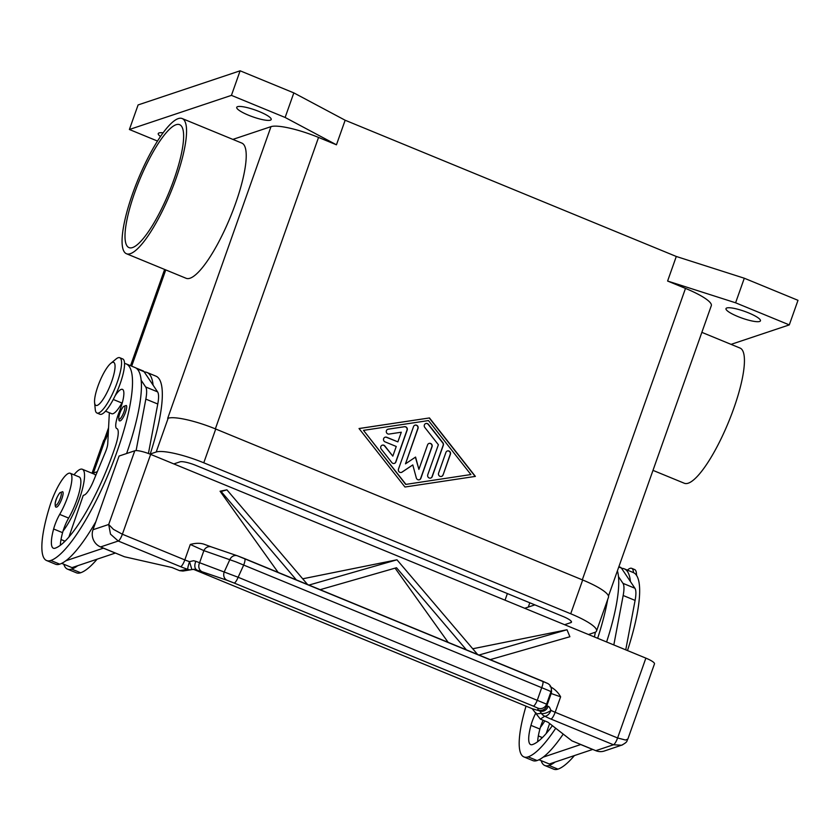 <?xml version="1.0" encoding="UTF-8"?>
<svg xmlns="http://www.w3.org/2000/svg" width="840" height="840" viewBox="0 0 840 840"><rect width="100%" height="100%" fill="white"/><g stroke="black" fill="none" stroke-linecap="round" stroke-linejoin="round"><path stroke-width="1.26" d="M726.81 307.965A18.28 3.612 19.5 0 1 746.55 312.092A18.28 3.612 19.5 0 1 760.452 320.817A18.28 3.612 19.5 0 1 759.623 321.468A18.28 3.612 19.5 0 1 739.893 317.342A18.28 3.612 19.5 0 1 725.991 308.616A18.28 3.612 19.5 0 1 726.81 307.965M237.552 106.67A18.28 3.612 19.5 0 1 257.292 110.796A18.28 3.612 19.5 0 1 271.194 119.522A18.28 3.612 19.5 0 1 270.375 120.173A18.28 3.612 19.5 0 1 250.635 116.046A18.28 3.612 19.5 0 1 236.733 107.32A18.28 3.612 19.5 0 1 237.552 106.67M160.461 136.479A18.28 3.612 19.5 0 1 158.246 133.571A18.28 3.612 19.5 0 1 159.065 132.93A18.28 3.612 19.5 0 1 163.054 132.815M175.896 178.92A73.111 17.577 112.4 0 1 126.493 253.754A73.111 17.577 112.4 0 1 132.731 193.358A73.111 17.577 112.4 0 1 182.133 118.524A73.111 17.577 112.4 0 1 175.896 178.92M182.133 118.524L241.794 143.073A73.111 17.577 112.4 0 1 235.557 203.469A73.111 17.577 112.4 0 1 186.155 278.303L126.493 253.754M701.862 332.356L739.998 348.044A73.111 17.577 112.4 0 1 733.772 408.44A73.111 17.577 112.4 0 1 684.369 483.273L652.985 470.369M176.064 124.719A66.465 15.981 112.4 0 1 179.603 124.667A66.465 15.981 112.4 0 1 171.602 185.892A66.465 15.981 112.4 0 1 132.562 247.559A66.465 15.981 112.4 0 1 129.024 247.611A66.465 15.981 112.4 0 1 137.025 186.386A66.465 15.981 112.4 0 1 176.064 124.719M94.595 402.623L95.256 409.437A29.915 7.192 -67.6 0 0 96.989 413.038A29.915 7.192 -67.6 0 0 117.201 382.421A29.915 7.192 -67.6 0 0 119.752 357.714A29.915 7.192 -67.6 0 0 115.983 359.058L110.712 363.426A23.268 5.597 -67.6 0 0 97.923 386.201A23.268 5.597 -67.6 0 0 94.595 402.623A23.268 5.597 -67.6 0 0 101.115 402.034A23.268 5.597 -67.6 0 0 111.657 381.612A23.268 5.597 -67.6 0 0 110.712 363.426M96.989 413.038L99.971 414.267A29.915 7.192 -67.6 0 0 120.183 383.649A29.915 7.192 -67.6 0 0 122.735 358.943L119.752 357.714M115.227 395.588A23.268 5.597 112.4 0 1 122.462 389.372A23.268 5.597 112.4 0 1 119.112 412.199A16.622 4.001 -67.6 0 0 116.718 428.505A16.622 4.001 -67.6 0 0 116.781 428.526A23.268 5.597 112.4 0 1 116.855 428.558A23.268 5.597 112.4 0 1 115.469 446.019A93.051 22.375 112.4 0 1 55.157 548.195A33.233 7.991 112.4 0 1 53.382 548.226A33.233 7.991 112.4 0 1 53.634 528.99A16.622 4.001 112.4 0 1 59.693 514.406A28.245 6.793 -67.6 0 0 69.038 492.912A28.245 6.793 -67.6 0 0 70.214 473.256A28.245 6.793 -67.6 0 0 49.896 505.848A78.614 18.9 -67.6 0 0 46.62 560.543A78.614 18.9 -67.6 0 0 50.799 560.48A106.344 25.578 -67.6 0 0 113.274 461.822A106.344 25.578 -67.6 0 0 126.063 363.856A106.344 25.578 -67.6 0 0 124.52 363.447M74.004 474.81A36.561 8.788 112.4 0 1 82.331 469.256A36.561 8.788 112.4 0 1 79.212 499.454A36.561 8.788 112.4 0 1 63.063 531.017A16.622 4.001 112.4 0 1 68.649 518.081A28.245 6.793 -67.6 0 0 77.983 496.587A28.245 6.793 -67.6 0 0 79.17 476.942L70.214 473.256M56.752 507.056A8.306 1.995 112.4 0 1 56.312 507.066C55.482 507.465 55.115 506.195 55.178 503.265C55.577 500.073 57.13 496.566 59.84 492.755L62.633 491.694A8.306 1.995 112.4 0 1 61.624 499.349A8.306 1.995 112.4 0 1 56.752 507.056M120.33 420.819A8.306 1.995 112.4 0 1 119.879 420.819C119.059 421.218 118.681 419.958 118.755 417.029C119.154 413.837 120.708 410.33 123.417 406.507L126.21 405.457A8.306 1.995 112.4 0 1 125.202 413.112A8.306 1.995 112.4 0 1 120.33 420.819M636.457 575.295A29.915 7.192 -67.6 0 0 636.395 573.163A29.915 7.192 -67.6 0 0 634.662 569.562L631.68 568.333A29.915 7.192 -67.6 0 0 627.407 570.119M633.454 572.618A29.915 7.192 -67.6 0 0 631.68 568.333M533.211 706.073A6.647 1.596 -67.6 0 0 535.038 704.561A6.647 1.596 -67.6 0 0 537.254 700.329L238.119 577.259A6.647 1.596 112.4 0 1 235.904 581.49A6.647 1.596 112.4 0 1 234.077 583.002L533.211 706.073L537.831 708.13L537.989 709.947L539.826 710.966A6.647 5.964 -64.6 0 0 548.121 706.24L549.381 707.112L550.988 710.356A6.647 3.833 117.7 0 1 544.772 716.195A19.939 3.938 -160.5 0 0 551.019 719.082A6.647 1.596 -67.6 0 0 553.046 716.814A6.647 1.596 -67.6 0 0 555.156 712.278A13.293 2.625 19.5 0 1 550.988 710.356A6.647 2.373 -25.3 0 1 541.59 713.433A6.647 2.373 -25.3 0 1 541.412 713.36A6.647 6.447 56.2 0 0 544.772 716.195L540.341 719.082L547.911 722.19L571.935 740.859L595.801 750.677A13.293 12.631 71.5 0 0 604.37 751.002L622.598 744.839M548.121 706.24L546.746 705.989L546.588 704.172L537.254 700.329L541.663 687.771A6.647 1.596 -67.6 0 0 542.966 683.298A6.647 1.596 -67.6 0 0 542.64 681.208A6.647 1.596 -67.6 0 0 542.587 681.198L244.661 558.621M211.617 547.008A6.647 5.827 108.8 0 0 211.291 546.882A6.647 5.827 108.8 0 0 211.281 546.882A6.647 5.827 108.8 0 0 207.207 547.155A6.647 5.827 108.8 0 0 203.879 550.63L235.778 561.813L548.373 690.428L550.998 691.625L551.155 693.514L560.626 696.822C558.232 692.465 554.726 689.052 550.116 686.595M211.291 546.882L204.456 544.373C200.592 542.924 195.878 542.945 190.291 544.457L203.879 550.63L199.458 563.105A6.647 5.827 108.8 0 0 199.112 568.271A6.647 5.827 108.8 0 0 202.23 571.809L227.147 580.314A6.647 5.827 108.8 0 1 224.028 576.775A6.647 5.827 108.8 0 1 224.375 571.61L229.898 559.514A6.647 5.827 -71.2 0 1 233.237 556.038A6.647 5.827 -71.2 0 1 237.3 555.765A6.647 5.827 -71.2 0 1 237.636 555.891L244.566 558.579A6.647 1.596 -67.6 0 1 244.608 558.59A6.647 1.596 -67.6 0 1 244.944 560.679A6.647 1.596 -67.6 0 1 243.642 565.163L238.119 577.259L195.909 561.33L193.567 560.721L189.546 561.655A13.293 2.625 19.5 0 1 184.821 559.913L122.377 534.23L113.421 529.337L108.696 524.486L110.502 534.145L118.241 541.023L180.684 566.716A19.939 3.938 -160.5 0 0 187.772 569.321A6.647 6.122 81 0 0 190.984 569.74A6.647 6.122 81 0 0 191.457 569.646M100.58 546.934L118.241 541.023A6.647 1.596 112.4 0 0 120.267 538.766A6.647 1.596 112.4 0 0 122.377 534.23L150.654 454.377A13.293 2.625 -160.5 0 0 141.057 451.29A13.293 2.625 -160.5 0 0 134.788 450.786L119.091 456.036L92.998 529.736A13.293 12.631 71.5 0 0 93.419 539.857A13.293 12.631 71.5 0 0 100.58 546.934L124.446 556.752L172.022 567.536L179.582 570.654L182.921 571.053L190.984 569.74A6.647 6.647 0 0 0 191.846 569.541L194.765 569.331L191.846 569.53L189.546 561.655A6.647 0.871 -72 0 0 187.772 569.321L179.582 570.654M537.989 709.947A6.647 6.647 -5 0 0 546.746 705.989L551.155 693.514A6.647 6.647 -5 0 0 551.513 690.732L551.345 688.842A6.647 6.647 -5 0 0 548.929 684.275M551.019 719.082L613.462 744.765L621.579 745.238M621.516 745.259C628.635 741.552 626.409 740.796 627.848 739.074L625.527 740.029L617.6 737.972L555.156 712.278L560.626 696.822M627.848 739.085L654.476 663.873A13.293 2.625 -160.5 0 0 653.163 661.983A13.293 2.625 -160.5 0 0 645.876 658.13L617.6 737.972A6.647 1.596 -67.6 0 1 615.489 742.508A6.647 1.596 -67.6 0 1 613.462 744.765L595.801 750.677M394.349 463.428A2.489 2.373 71.5 0 0 395.693 462.021L406.991 430.143A2.489 2.373 71.5 0 0 404.334 426.762L388.091 429.209A2.489 2.373 71.5 0 0 387.807 429.272M407.18 430.07L395.892 461.958A2.489 2.373 -108.5 0 1 391.829 462.567L381.234 449.075A2.489 2.373 -108.5 0 1 382.263 445.179A2.489 2.373 -108.5 0 1 384.878 445.998L392.826 456.131L396.249 446.471L385.056 441.872A2.489 2.373 -108.5 0 1 385.088 437.209A2.489 2.373 -108.5 0 1 386.694 437.262L397.877 441.872L401.3 432.222L389.109 434.06A2.489 2.373 -108.5 0 1 387.912 429.24A2.489 2.373 -108.5 0 1 388.29 429.145L404.534 426.699A2.489 2.373 -108.5 0 1 407.18 430.07L406.991 430.143M397.877 441.872L386.495 437.336A2.489 2.373 71.5 0 0 384.993 437.241M392.826 456.131L384.678 446.072A2.489 2.373 71.5 0 0 382.169 445.211M443.069 474.968A2.489 2.373 -108.5 0 1 439.131 475.734A2.489 2.373 -108.5 0 1 438.596 473.13L445.925 452.403A2.489 2.373 -108.5 0 1 449.862 451.637A2.489 2.373 -108.5 0 1 450.408 454.251L443.069 474.968L450.209 454.314A2.489 2.373 71.5 0 0 447.279 450.996M441.525 476.438A2.489 2.373 71.5 0 0 442.869 475.031M470.894 474.548L428.495 420.567L363.5 430.364L405.709 484.418L470.894 474.548L405.709 484.418M363.5 430.364L405.909 484.344M475.156 476.427L429.24 417.974L359.048 428.558M429.44 417.911L475.377 476.396L404.964 487.011L359.026 428.526L429.24 417.974M430.689 478.076A2.489 2.373 71.5 0 0 432.033 476.669L443.142 445.316A2.489 2.373 71.5 0 0 442.722 442.858L428.243 424.421A2.489 2.373 71.5 0 0 425.723 423.56M443.331 445.253L432.233 476.606A2.489 2.373 -108.5 0 1 428.306 477.372A2.489 2.373 -108.5 0 1 427.76 474.757L438.386 444.738L424.788 427.423A2.489 2.373 -108.5 0 1 425.817 423.518A2.489 2.373 -108.5 0 1 428.431 424.347L442.921 442.796A2.489 2.373 -108.5 0 1 443.331 445.253L443.142 445.316M405.479 463.848L415.569 457.065L418.897 469.371L427.581 444.864A2.489 2.373 -108.5 0 1 431.508 444.087A2.489 2.373 -108.5 0 1 432.054 446.702L420.861 478.317A2.489 2.373 -108.5 0 1 416.336 478.002L412.786 464.919L402.056 472.132A2.489 2.373 -108.5 0 1 398.486 469.108L413.543 426.594A2.489 2.373 -108.5 0 1 417.469 425.828A2.489 2.373 -108.5 0 1 418.016 428.442L405.479 463.848L417.816 428.505A2.489 2.373 71.5 0 0 414.887 425.187M401.415 472.427A2.489 2.373 71.5 0 0 401.856 472.195L412.786 464.919M419.318 479.787A2.489 2.373 71.5 0 0 420.661 478.38L431.865 446.765A2.489 2.373 71.5 0 0 428.935 443.447M418.897 469.371L415.391 457.181M157.469 141.047L129.392 129.496L138.096 104.937L240.125 70.802L293.832 92.894L345.156 120.236L676.295 256.473L667.601 281.043L685.493 288.404A39.879 7.886 19.5 0 1 711.312 305.655L608.486 596.043M345.156 120.236L336.452 144.805L318.549 137.434L215.355 428.862M195.909 561.33A6.647 3.896 110.7 0 0 196.686 569.783L194.733 569.331M193.358 569.279L532.182 708.687L539.826 710.966L541.412 713.36L536.235 713.874L540.341 719.082M532.182 708.687L536.235 713.874M194.061 569.279L202.23 571.809M296.342 579.884L221.13 491.505L226.916 489.836L307.524 584.472M308.963 585.071L396.963 559.797L477.561 654.433M466.389 649.845L396.512 567.735L320.145 589.67M479.01 655.032L567.01 629.759L569.888 636.741L490.182 659.631M567.01 629.759L472.742 648.764M226.916 489.836L220.07 491.221L221.13 491.505M448.14 642.337L395.094 568.145M396.963 559.797L302.694 578.802M278.103 572.376L220.07 491.221M150.654 454.377L645.876 658.13M63.809 564.249A78.614 18.9 -67.6 0 0 67.494 569.131A78.614 18.9 -67.6 0 0 71.683 569.079A106.344 25.578 -67.6 0 0 77.752 565.688L115.416 553.035M148.417 453.506L157.773 404.019A33.233 7.991 -67.6 0 0 157.584 391.87L153.101 385.171A106.344 25.578 -67.6 0 0 146.947 372.456A106.344 25.578 -67.6 0 0 144.26 371.973L153.101 385.171M549.633 723.534L546.2 733.509M618.891 566.664L620.571 567.357A26.586 6.394 112.4 0 1 621.38 568.061L634.914 588.252A33.233 7.991 112.4 0 1 635.093 600.4L625.748 649.845M592.746 749.417L549.328 764.001L539.007 759.749M613.82 644.942L623.165 595.497A33.233 7.991 -67.6 0 0 622.976 583.338L618.481 576.639A106.344 25.578 -67.6 0 0 617.411 570.822M526.029 706.146A78.614 18.9 -67.6 0 0 523.94 756.924L532.885 760.61A78.614 18.9 -67.6 0 0 537.075 760.547A106.344 25.578 -67.6 0 0 543.144 757.166L580.808 744.502M580.787 744.576L592.725 749.48M543.144 757.166A106.344 25.578 -67.6 0 0 563.22 734.087M606.606 641.97A106.344 25.578 -67.6 0 0 618.481 576.639M537.674 741.71A33.233 7.991 112.4 0 1 539.91 729.047A16.622 4.001 112.4 0 1 540.383 727.398A36.561 8.788 -67.6 0 0 544.824 720.92M630.42 581.553A106.344 25.578 -67.6 0 0 624.278 568.837A106.344 25.578 -67.6 0 0 621.579 568.355M540.383 727.398A16.622 4.001 112.4 0 1 543.081 720.206M523.94 756.924A78.614 18.9 -67.6 0 0 528.129 756.861A106.344 25.578 -67.6 0 0 555.712 728.249M597.65 638.284A106.344 25.578 -67.6 0 0 607.646 599.645M552.384 725.666A93.051 22.375 112.4 0 1 532.476 744.576A33.233 7.991 112.4 0 1 530.702 744.607A33.233 7.991 112.4 0 1 530.954 725.372A16.622 4.001 112.4 0 1 535.952 712.74M595.329 632.195A23.268 5.597 112.4 0 1 594.384 636.941M541.139 760.63A78.614 18.9 -67.6 0 0 544.824 765.513L553.77 769.199A78.614 18.9 -67.6 0 0 557.96 769.135A106.344 25.578 -67.6 0 0 574.381 755.611M541.527 737.236A78.614 18.9 -67.6 0 0 541.296 738.654M544.824 765.513A78.614 18.9 -67.6 0 0 549.014 765.461A106.344 25.578 -67.6 0 0 555.082 762.069M627.49 650.559A106.344 25.578 -67.6 0 0 633.224 572.513L624.278 568.837M126.609 453.526A106.344 25.578 -67.6 0 0 141.162 380.257L145.656 386.967A33.233 7.991 112.4 0 1 145.834 399.116L136.101 450.608M103.488 548.131L65.825 560.784A106.344 25.578 -67.6 0 0 95.844 521.703M105.546 411.169L111.71 413.711A24.927 5.995 -67.6 0 0 121.905 403.022A23.268 5.597 112.4 0 1 122.525 401.93M68.88 537.128L83.244 495.401L84.221 495.065A16.622 4.001 -67.6 0 0 93.303 481.362L105.556 451.752A9.975 2.394 -67.6 0 0 107.751 443.656L109.347 412.734M144.26 371.973L144.06 371.679A26.586 6.394 -67.6 0 0 143.241 370.976L135.681 367.868M115.395 553.098L103.467 548.195M77.752 565.688L71.998 567.62L61.677 563.367M141.162 380.257A106.344 25.578 -67.6 0 0 135.02 367.542L126.063 363.856M46.62 560.543L55.566 564.228A78.614 18.9 -67.6 0 0 59.755 564.165A106.344 25.578 -67.6 0 0 65.825 560.784M60.343 545.328A33.233 7.991 112.4 0 1 62.58 532.665A16.622 4.001 112.4 0 1 63.063 531.017M95.666 475.64A36.561 8.788 -67.6 0 0 94.258 474.159L82.331 469.256M67.494 569.131L76.451 572.817A78.614 18.9 -67.6 0 0 80.64 572.754A106.344 25.578 -67.6 0 0 97.062 559.23M150.16 454.178A106.344 25.578 -67.6 0 0 155.894 376.131L146.947 372.456M64.207 540.855A78.614 18.9 -67.6 0 0 63.977 542.273M156.587 376.467A26.586 6.394 112.4 0 1 157.227 376.877M105.788 439.089A39.879 7.886 19.5 0 1 105.861 439.068L105.367 439.226A39.879 7.886 -160.5 0 0 103.583 440.643L92.033 473.245M232.869 139.398L270.984 126.651A39.879 7.886 19.5 0 1 318.549 137.434M150.213 454.01L156.198 452.004A39.879 7.886 19.5 0 1 203.774 462.798L570.717 613.767A39.879 7.886 19.5 0 1 596.537 631.019L608.496 597.23A39.879 7.886 -160.5 0 0 582.676 579.989L215.733 429.019A39.879 7.886 -160.5 0 0 168.158 418.226L167.674 418.394A39.879 7.886 19.5 0 1 167.748 418.362M667.601 281.043L735.599 302.799L789.296 324.891L731.073 344.369M129.392 129.496L231.43 95.371L285.127 117.464L336.452 144.805M240.125 70.802L231.43 95.371M293.832 92.894L285.127 117.464M676.295 256.473L744.303 278.229L735.599 302.799M744.303 278.229L798 300.321L789.296 324.891M524.706 608.275L534.87 604.874M173.817 463.911L180.065 461.822A13.293 2.625 19.5 0 1 195.919 465.423L562.863 616.392A13.293 2.625 19.5 0 1 571.473 622.135A13.293 2.625 19.5 0 1 570.875 622.608L564.627 624.698M596.537 631.019A39.879 7.886 19.5 0 1 594.741 632.436L588.494 634.515M92.484 473.435A39.879 7.886 19.5 0 1 93.408 473.004L97.293 471.713M59.693 514.406L68.649 518.081M56.217 499.58A6.983 1.68 -67.6 0 0 55.986 505.334A6.983 1.68 -67.6 0 0 60.333 498.204A6.983 1.68 -67.6 0 0 60.554 492.44A6.983 1.68 -67.6 0 0 56.217 499.58M119.795 413.343A6.983 1.68 -67.6 0 0 119.564 419.097A6.983 1.68 -67.6 0 0 123.911 411.957A6.983 1.68 -67.6 0 0 124.131 406.203A6.983 1.68 -67.6 0 0 119.795 413.343M134.788 450.786L108.696 524.486L92.998 529.736M537.831 708.13A6.647 6.647 -5 0 0 546.588 704.172L550.998 691.625A6.647 6.647 -5 0 0 551.345 688.842M190.291 544.457L184.821 559.913A6.647 1.596 112.4 0 1 182.7 564.449A6.647 1.596 112.4 0 1 180.684 566.716M685.493 288.404L582.299 579.831M227.147 580.314L234.077 583.002M210.977 546.788L204.456 544.373M547.207 683.256L542.587 681.198M551.271 688.317C550.946 686.353 549.801 684.758 547.859 683.54L237.31 555.765A6.647 5.827 -71.2 0 1 237.31 555.765L211.281 546.882M618.775 566.99L621.38 568.061M622.976 583.338L634.914 588.252M623.165 595.497L635.093 600.4M539.91 729.047L530.954 725.372M537.075 760.547L528.129 756.861M557.96 769.135L549.014 765.461M157.584 391.87L145.656 386.967M144.06 371.679L136.878 368.718M157.773 404.019L145.834 399.116M71.683 569.079L80.64 572.754M113.274 399.473L121.905 403.022M53.634 528.99L62.58 532.665M50.799 560.48L59.755 564.165M528.287 607.078L529.809 602.795M505.04 600.18L507.381 593.565M165.764 269.913L131.68 366.167M108.35 432.033L105.861 439.068M270.984 126.651L167.674 418.394M570.875 622.608L571.305 621.4M570.717 613.767L582.676 579.989M203.774 462.798L215.733 429.019M156.198 452.004L168.158 418.226M93.408 473.004L105.367 439.226M65.069 541.212L61.016 539.543M636.395 573.163L636.625 575.558M542.388 737.594L538.335 735.924M164.63 269.451L130.547 365.705M108.57 427.76L104.339 439.719"/></g></svg>
